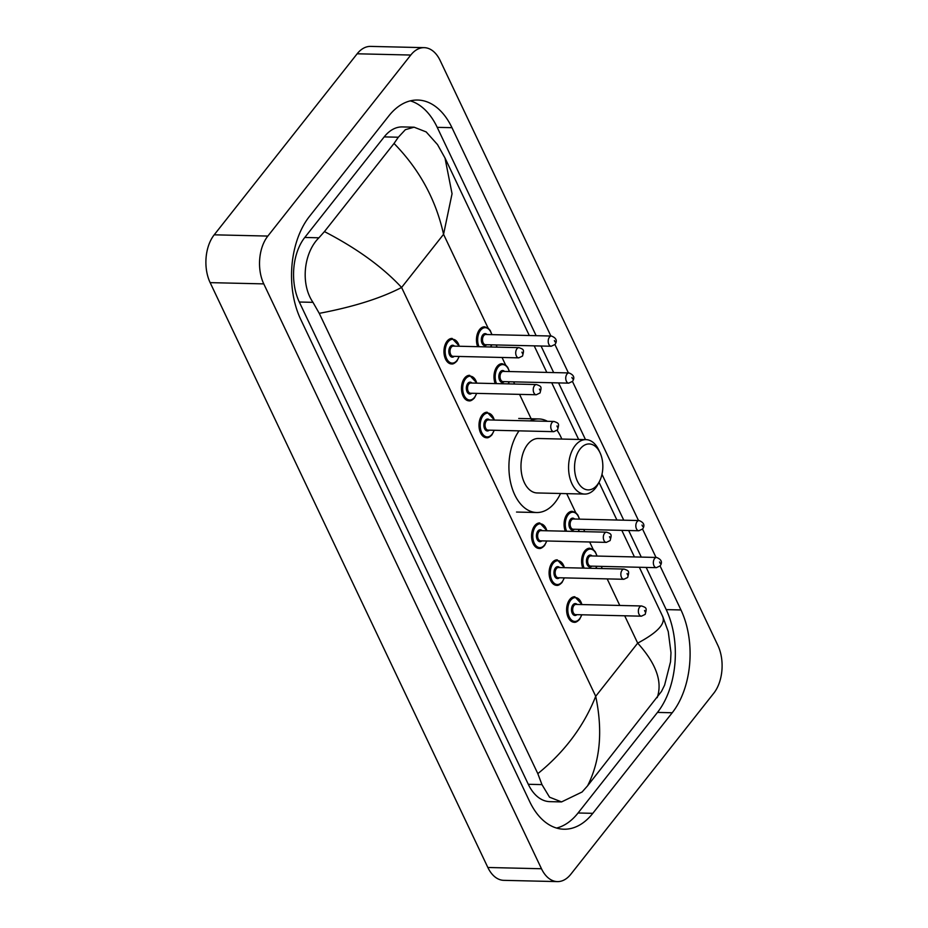 <?xml version="1.0" encoding="UTF-8"?>
<svg xmlns="http://www.w3.org/2000/svg" width="928" height="928" viewBox="0 0 928 928"><rect width="100%" height="100%" fill="white"/><g stroke="black" fill="none" stroke-linecap="round" stroke-linejoin="round"><path stroke-width="1.39" d="M557.403 881.6L503.765 880.347A34.034 20.961 -88.7 0 1 487.85 867.483L210.146 282.634A34.034 20.961 -88.7 0 1 214.206 234.819L357.152 53.789A34.034 20.961 -88.7 0 1 370.597 46.4L424.235 47.653A34.034 20.961 -88.7 0 1 440.15 60.517L717.854 645.366A34.034 20.961 -88.7 0 1 713.794 693.181L570.848 874.211A34.034 20.961 -88.7 0 1 557.403 881.6A34.034 20.961 -88.7 0 1 541.476 868.747L263.772 283.887A34.034 20.961 -88.7 0 1 267.844 236.072L410.779 55.042A34.034 20.961 -88.7 0 1 424.235 47.653M550.896 336.029L451.971 127.681A73.184 45.054 91.3 0 0 417.739 100.05A73.184 45.054 91.3 0 0 388.82 115.919L309.407 216.491A73.184 45.054 91.3 0 0 300.672 319.302L529.668 801.572A73.184 45.054 91.3 0 0 563.888 829.214A73.184 45.054 91.3 0 0 592.806 813.334L672.22 712.762A73.184 45.054 91.3 0 0 680.966 609.951L660.075 565.952M656.026 557.438L642.547 529.053M638.51 520.538L572.46 381.443M568.412 372.928L554.932 344.543M556.545 828.054A73.184 45.054 91.3 0 0 578.063 812.986L657.476 712.414A73.184 45.054 91.3 0 0 666.211 609.615L646.19 567.426M536.14 335.681L437.216 127.345A73.184 45.054 91.3 0 0 410.338 100.862M641.283 557.102L628.662 530.526M623.755 520.19L601.982 474.324M585.498 439.617L558.575 382.916M553.668 372.58L541.047 346.005M529.296 335.518L444.999 158.004L452.052 193.743L443.561 234.32C435.916 199.694 419.41 169.406 394.029 143.457L398.332 137.228L405.374 129.676L414.108 127.194L402.346 126.927A45.948 28.292 91.3 0 0 384.192 136.892L304.778 237.464A45.948 28.292 91.3 0 0 299.292 302.018L528.287 784.288A45.948 28.292 91.3 0 0 549.782 801.641L561.544 801.92L549.538 797.187L541.964 784.612L537.822 773.65C564.584 751.947 583.886 726.16 595.718 696.29C602.933 730.904 600.23 760.74 587.598 785.807L582.088 792.002L561.544 801.92M414.108 127.194L426.184 131.927L437.517 144.594L444.999 158.004M639.334 567.263L662.789 616.668L668.253 631.62L670.99 652.72L670.538 661.78L664.599 685.142L661.49 691.43L587.598 785.807M394.029 143.457L324.44 231.594C356.874 248.391 382.591 267.02 401.604 287.471C380.724 298.294 353.266 306.924 319.255 313.351L537.822 773.65M319.255 313.351L312.968 302.342C300.092 283.643 303.966 252.393 318.919 237.8L324.44 231.594M657.186 697.67C662.685 681.755 656.177 663.59 637.687 643.139C657.987 632.304 666.223 623.222 662.372 615.914M597.238 484.915A22.98 14.14 -88.7 0 1 577.413 481.214A22.98 14.14 -88.7 0 1 580.151 448.943A22.98 14.14 -88.7 0 1 600.08 452.852A22.98 14.14 -88.7 0 1 599.407 481.528A22.98 14.14 -88.7 0 1 597.238 484.915M599.407 481.528L598.038 484.149A27.237 16.762 -88.7 0 1 595.463 488.163A27.237 16.762 -88.7 0 1 584.698 494.067A27.237 16.762 -88.7 0 1 569.34 475.635A27.237 16.762 -88.7 0 1 575.221 445.533A27.237 16.762 -88.7 0 1 585.974 439.628A27.237 16.762 -88.7 0 1 598.838 450.161L600.08 452.852M585.974 439.628L538.379 438.503A27.237 16.762 91.3 0 0 527.626 444.419A27.237 16.762 91.3 0 0 521.745 474.51A27.237 16.762 91.3 0 0 537.103 492.954L584.698 494.067M560.535 493.499A46.806 28.814 -88.7 0 1 555.141 502.361A46.806 28.814 -88.7 0 1 536.639 512.523A46.806 28.814 -88.7 0 1 510.504 482.108A46.806 28.814 -88.7 0 1 519.042 430.847M530.132 420.894A46.806 28.814 -88.7 0 1 538.843 418.934A46.806 28.814 -88.7 0 1 547.45 421.3M557.125 430.348A46.806 28.814 -88.7 0 1 561.811 439.06M488.093 328.094L443.561 234.32L401.604 287.471L595.718 696.29L637.687 643.139L624.695 615.786M619.788 605.462L607.179 578.886M602.272 568.562L601.228 566.37M593.224 549.515L589.651 541.987M584.744 531.651L583.712 529.47M575.708 512.616L566.706 493.65M531.814 420.175L519.564 394.377M514.657 384.041L513.613 381.86M505.609 365.006L502.036 357.466M497.13 347.142L496.097 344.949M541.476 868.747L487.85 867.483M410.779 55.042L357.152 53.789M267.844 236.072L214.206 234.819M263.772 283.887L210.146 282.634M578.063 812.986L592.806 813.334M437.216 127.345L451.971 127.681M666.211 609.615L680.966 609.951M657.476 712.414L672.22 712.762M384.192 136.892L398.332 137.228M528.287 784.288L541.964 784.612M299.292 302.018L312.968 302.342M304.778 237.464L318.919 237.8M456.564 361.178A12.76 7.853 -88.7 0 1 451.518 363.95A12.76 7.853 -88.7 0 1 444.315 355.296A12.76 7.853 -88.7 0 1 447.076 341.191A12.76 7.853 -88.7 0 1 452.11 338.418L459.441 346.26M459.232 346.248A11.913 7.331 91.3 0 0 448.062 341.875A11.913 7.331 91.3 0 0 446.635 358.614A11.913 7.331 91.3 0 0 456.912 360.528A11.913 7.331 91.3 0 0 458.989 356.456M454.256 356.352A5.962 3.666 -88.7 0 1 449.407 354.554A5.962 3.666 -88.7 0 1 450.277 346.538A5.962 3.666 -88.7 0 1 454.5 346.144M518.972 347.652L453.282 346.109A5.104 3.144 91.3 0 0 451.263 347.223A5.104 3.144 91.3 0 0 450.161 352.86A5.104 3.144 91.3 0 0 453.038 356.317L518.74 357.86A5.104 3.144 -88.7 0 1 515.852 354.403A5.104 3.144 -88.7 0 1 516.954 348.766A5.104 3.144 -88.7 0 1 518.972 347.652C524.181 349.543 524.158 349.752 522.51 356.062L518.74 357.86M522.522 353.498L521.896 352.164L522.522 353.498M474.08 398.077A12.76 7.853 -88.7 0 1 469.034 400.85A12.76 7.853 -88.7 0 1 461.842 392.208A12.76 7.853 -88.7 0 1 464.592 378.09A12.76 7.853 -88.7 0 1 469.638 375.33L476.969 383.16M476.748 383.16A11.913 7.331 91.3 0 0 465.578 378.775A11.913 7.331 91.3 0 0 464.162 395.514A11.913 7.331 91.3 0 0 474.44 397.428A11.913 7.331 91.3 0 0 476.516 393.368M471.772 393.252A5.962 3.666 -88.7 0 1 466.935 391.465A5.962 3.666 -88.7 0 1 467.793 383.438A5.962 3.666 -88.7 0 1 472.016 383.044M536.5 384.552L470.798 383.009A5.104 3.144 91.3 0 0 468.779 384.122A5.104 3.144 91.3 0 0 467.677 389.772A5.104 3.144 91.3 0 0 470.554 393.228L536.256 394.76A5.104 3.144 -88.7 0 1 533.38 391.303A5.104 3.144 -88.7 0 1 534.482 385.665A5.104 3.144 -88.7 0 1 536.5 384.552C541.697 386.442 541.685 386.651 540.038 392.962L536.256 394.76M540.05 390.41L539.412 389.076L540.05 390.41M491.608 434.977A12.76 7.853 -88.7 0 1 486.562 437.749A12.76 7.853 -88.7 0 1 479.358 429.107A12.76 7.853 -88.7 0 1 482.119 415.002A12.76 7.853 -88.7 0 1 487.165 412.229L494.496 420.059M494.276 420.059A11.913 7.331 91.3 0 0 483.105 415.686A11.913 7.331 91.3 0 0 481.678 432.413A11.913 7.331 91.3 0 0 491.956 434.327A11.913 7.331 91.3 0 0 494.032 430.267M489.3 430.151A5.962 3.666 -88.7 0 1 484.451 428.365A5.962 3.666 -88.7 0 1 485.321 420.338A5.962 3.666 -88.7 0 1 489.543 419.943M554.016 421.463L488.325 419.92A5.104 3.144 91.3 0 0 486.307 421.022A5.104 3.144 91.3 0 0 485.205 426.671A5.104 3.144 91.3 0 0 488.082 430.128L553.784 431.671A5.104 3.144 -88.7 0 1 550.896 428.214A5.104 3.144 -88.7 0 1 551.998 422.565A5.104 3.144 -88.7 0 1 554.016 421.463C559.224 423.342 559.201 423.562 557.554 429.861L553.784 431.671M557.566 427.309L556.939 425.975L557.566 427.309M544.179 545.687A12.76 7.853 -88.7 0 1 539.133 548.46A12.76 7.853 -88.7 0 1 531.93 539.818A12.76 7.853 -88.7 0 1 534.69 525.712A12.76 7.853 -88.7 0 1 539.725 522.94L547.056 530.77M546.847 530.77A11.913 7.331 91.3 0 0 535.676 526.385A11.913 7.331 91.3 0 0 534.25 543.124A11.913 7.331 91.3 0 0 544.527 545.038A11.913 7.331 91.3 0 0 546.604 540.978M541.871 540.862A5.962 3.666 -88.7 0 1 537.022 539.075A5.962 3.666 -88.7 0 1 537.892 531.048A5.962 3.666 -88.7 0 1 542.103 530.654M606.587 532.173L540.885 530.63A5.104 3.144 91.3 0 0 538.878 531.732A5.104 3.144 91.3 0 0 537.776 537.382A5.104 3.144 91.3 0 0 540.653 540.838L606.344 542.381A5.104 3.144 -88.7 0 1 603.467 538.924A5.104 3.144 -88.7 0 1 604.569 533.275A5.104 3.144 -88.7 0 1 606.587 532.173C611.796 534.052 611.772 534.273 610.125 540.572L606.344 542.381M610.137 538.02L609.499 536.686L610.137 538.02M561.695 582.598A12.76 7.853 -88.7 0 1 556.649 585.359A12.76 7.853 -88.7 0 1 549.457 576.717A12.76 7.853 -88.7 0 1 552.206 562.612A12.76 7.853 -88.7 0 1 557.252 559.839L564.584 567.669M564.363 567.669A11.913 7.331 91.3 0 0 553.192 563.296A11.913 7.331 91.3 0 0 551.777 580.023A11.913 7.331 91.3 0 0 562.055 581.949A11.913 7.331 91.3 0 0 564.131 577.877M559.387 577.761A5.962 3.666 -88.7 0 1 554.55 575.975A5.962 3.666 -88.7 0 1 555.408 567.959A5.962 3.666 -88.7 0 1 559.63 567.553M624.115 569.073L558.412 567.53A5.104 3.144 91.3 0 0 556.394 568.632A5.104 3.144 91.3 0 0 555.292 574.281A5.104 3.144 91.3 0 0 558.169 577.738L623.871 579.281A5.104 3.144 -88.7 0 1 620.994 575.824A5.104 3.144 -88.7 0 1 622.096 570.175A5.104 3.144 -88.7 0 1 624.115 569.073C629.312 570.952 629.3 571.172 627.653 577.483L623.871 579.281M627.664 574.919L627.026 573.585L627.664 574.919M579.223 619.498A12.76 7.853 -88.7 0 1 574.177 622.27A12.76 7.853 -88.7 0 1 566.973 613.628A12.76 7.853 -88.7 0 1 569.734 599.511A12.76 7.853 -88.7 0 1 574.78 596.739L582.1 604.58M581.891 604.569A11.913 7.331 91.3 0 0 570.72 600.196A11.913 7.331 91.3 0 0 569.293 616.934A11.913 7.331 91.3 0 0 579.571 618.848A11.913 7.331 91.3 0 0 581.647 614.777M576.914 614.672A5.962 3.666 -88.7 0 1 572.066 612.874A5.962 3.666 -88.7 0 1 572.936 604.859A5.962 3.666 -88.7 0 1 577.158 604.464M641.631 605.972L575.94 604.43A5.104 3.144 91.3 0 0 573.922 605.543A5.104 3.144 91.3 0 0 572.82 611.181A5.104 3.144 91.3 0 0 575.696 614.638L641.399 616.18A5.104 3.144 -88.7 0 1 638.51 612.724A5.104 3.144 -88.7 0 1 639.612 607.086A5.104 3.144 -88.7 0 1 641.631 605.972C646.839 607.863 646.816 608.072 645.169 614.382L641.399 616.18M645.18 611.819L644.554 610.496L645.18 611.819M477.688 346.689A12.76 7.853 -88.7 0 1 479.567 329.579A12.76 7.853 -88.7 0 1 484.613 326.807L488.174 328.164L490.204 330.461L491.944 334.637M491.736 334.637A11.913 7.331 91.3 0 0 480.565 330.264A11.913 7.331 91.3 0 0 479.01 346.712M486.759 344.729A5.962 3.666 -88.7 0 1 481.91 342.942A5.962 3.666 -88.7 0 1 482.769 334.927A5.962 3.666 -88.7 0 1 486.991 334.521M485.773 334.498A5.104 3.144 91.3 0 0 483.755 335.6A5.104 3.144 91.3 0 0 482.653 341.249A5.104 3.144 91.3 0 0 485.541 344.706L551.232 346.248A5.104 3.144 -88.7 0 1 548.355 342.792A5.104 3.144 -88.7 0 1 549.457 337.142A5.104 3.144 -88.7 0 1 551.476 336.04L485.773 334.498M554.387 340.553L555.025 341.887L554.387 340.553M490.622 346.991A11.913 7.331 91.3 0 0 491.492 344.845M495.216 383.589A12.76 7.853 -88.7 0 1 497.095 366.479A12.76 7.853 -88.7 0 1 502.141 363.706L505.69 365.064L507.732 367.36L509.472 371.548M509.252 371.536A11.913 7.331 91.3 0 0 498.081 367.163A11.913 7.331 91.3 0 0 496.526 383.624M504.275 381.64A5.962 3.666 -88.7 0 1 499.426 379.842A5.962 3.666 -88.7 0 1 500.296 371.826A5.962 3.666 -88.7 0 1 504.519 371.432M503.301 371.397A5.104 3.144 91.3 0 0 501.282 372.511A5.104 3.144 91.3 0 0 500.18 378.148A5.104 3.144 91.3 0 0 503.057 381.605L568.76 383.148A5.104 3.144 -88.7 0 1 565.883 379.691A5.104 3.144 -88.7 0 1 566.985 374.054A5.104 3.144 -88.7 0 1 569.003 372.94L503.301 371.397M571.915 377.464L572.553 378.786L571.915 377.464M508.15 383.89A11.913 7.331 91.3 0 0 509.02 381.744M565.303 531.199A12.76 7.853 -88.7 0 1 567.182 514.089A12.76 7.853 -88.7 0 1 572.228 511.328L575.789 512.674L577.819 514.982L579.559 519.158M579.35 519.146A11.913 7.331 91.3 0 0 568.168 514.773A11.913 7.331 91.3 0 0 566.625 531.234M574.374 529.25A5.962 3.666 -88.7 0 1 569.525 527.464A5.962 3.666 -88.7 0 1 570.384 519.436A5.962 3.666 -88.7 0 1 574.606 519.042M573.388 519.007A5.104 3.144 91.3 0 0 571.37 520.121A5.104 3.144 91.3 0 0 570.268 525.758A5.104 3.144 91.3 0 0 573.156 529.215L638.847 530.758A5.104 3.144 -88.7 0 1 635.97 527.301A5.104 3.144 -88.7 0 1 637.072 521.664A5.104 3.144 -88.7 0 1 639.09 520.55L573.388 519.007M642.002 525.074L642.64 526.408L642.002 525.074M578.237 531.5A11.913 7.331 91.3 0 0 579.107 529.366M582.83 568.098A12.76 7.853 -88.7 0 1 584.71 551A12.76 7.853 -88.7 0 1 589.756 548.228L593.305 549.585L595.347 551.882L597.087 556.058M596.866 556.058A11.913 7.331 91.3 0 0 585.696 551.673A11.913 7.331 91.3 0 0 584.141 568.133M591.89 566.15A5.962 3.666 -88.7 0 1 587.041 564.363A5.962 3.666 -88.7 0 1 587.911 556.336A5.962 3.666 -88.7 0 1 592.134 555.942M590.916 555.918A5.104 3.144 91.3 0 0 588.897 557.02A5.104 3.144 91.3 0 0 587.795 562.67A5.104 3.144 91.3 0 0 590.672 566.126L656.374 567.669A5.104 3.144 -88.7 0 1 653.498 564.212A5.104 3.144 -88.7 0 1 654.6 558.563A5.104 3.144 -88.7 0 1 656.618 557.461L590.916 555.918M659.53 561.974L660.156 563.308L659.53 561.974M595.764 568.4A11.913 7.331 91.3 0 0 596.634 566.266M534.203 345.842L546.812 372.418M551.719 382.754L578.643 439.454M599.001 482.305L616.911 520.028M621.818 530.364L634.427 556.939M536.639 512.523L516.536 512.047M538.843 418.934L518.729 418.47M459.209 356.468L456.912 361.038C454.732 363.3 452.934 364.263 451.518 363.95M476.725 393.368L474.44 397.938C472.259 400.2 470.461 401.174 469.034 400.85M494.253 430.267L491.956 434.849C489.775 437.1 487.977 438.074 486.562 437.749M546.824 540.978L544.527 545.548C542.346 547.81 540.548 548.784 539.133 548.46M564.34 577.877L562.043 582.459C559.874 584.71 558.064 585.684 556.649 585.359M581.868 614.788L579.571 619.359C577.39 621.621 575.592 622.584 574.177 622.27M551.232 346.248L555.014 344.45C557.496 340.796 556.313 337.989 551.476 336.04M490.889 346.991L491.712 344.856M568.76 383.148L572.53 381.35C575.012 377.696 573.84 374.9 569.003 372.94M508.416 383.902L509.228 381.756M638.847 530.758L642.628 528.96C645.111 525.306 643.928 522.51 639.09 520.55M578.504 531.512L579.316 529.366M656.374 567.669L660.144 565.86C662.627 562.217 661.455 559.41 656.618 557.461M596.031 568.412L596.843 566.266"/></g></svg>
